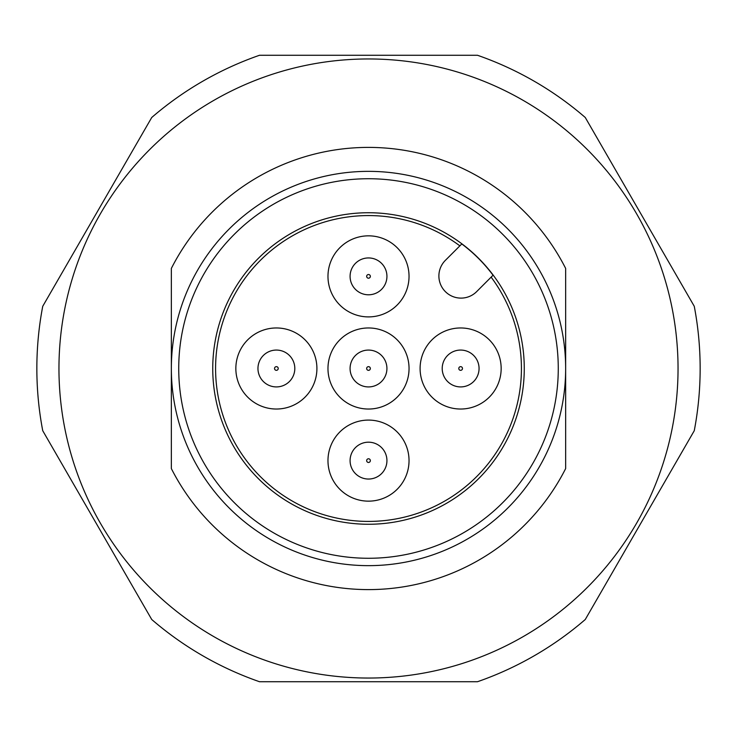 <?xml version="1.0" encoding="UTF-8"?>
<svg xmlns="http://www.w3.org/2000/svg" width="737" height="737" viewBox="0 0 737 737"><rect width="100%" height="100%" fill="white"/><g stroke="black" fill="none" stroke-linecap="round" stroke-linejoin="round"><path stroke-width="1.11" d="M234.311 502.689A189.778 189.778 0 0 1 234.311 234.311A189.778 189.778 0 0 1 502.689 234.311A189.778 189.778 0 0 1 502.689 502.689A189.778 189.778 0 0 1 234.311 502.689M491.137 277.13A152.928 152.928 0 0 1 468.52 484.181A152.928 152.928 0 0 1 260.373 476.627A152.928 152.928 0 0 1 252.819 268.48A152.928 152.928 0 0 1 459.87 245.863M258.365 478.635A155.765 155.765 0 0 1 258.365 258.355A155.765 155.765 0 0 1 478.645 258.355A155.765 155.765 0 0 1 478.645 478.635A155.765 155.765 0 0 1 258.365 478.635M461.786 243.947A155.608 155.608 0 0 1 493.053 275.214L476.646 291.631A22.11 22.11 0 0 1 445.369 291.631A22.11 22.11 0 0 1 445.369 260.354L461.786 243.947M235.849 368.795A40.535 40.535 0 0 1 276.08 327.965A40.535 40.535 0 0 1 316.91 368.196A40.535 40.535 0 0 1 276.679 409.026A40.535 40.535 0 0 1 235.849 368.795M327.974 276.67A40.535 40.535 0 0 1 368.205 235.84A40.535 40.535 0 0 1 409.035 276.071A40.535 40.535 0 0 1 368.804 316.901A40.535 40.535 0 0 1 327.974 276.67M420.099 368.795A40.535 40.535 0 0 1 460.33 327.965A40.535 40.535 0 0 1 501.16 368.196A40.535 40.535 0 0 1 460.929 409.026A40.535 40.535 0 0 1 420.099 368.795M327.974 460.92A40.535 40.535 0 0 1 368.205 420.09A40.535 40.535 0 0 1 409.035 460.321A40.535 40.535 0 0 1 368.804 501.151A40.535 40.535 0 0 1 327.974 460.92M327.974 368.804A40.535 40.535 0 0 1 368.205 327.965A40.535 40.535 0 0 1 409.044 368.196A40.535 40.535 0 0 1 368.813 409.035A40.535 40.535 0 0 1 327.974 368.804M678.04 368.5A309.54 309.54 0 0 0 368.5 58.96A309.54 309.54 0 0 0 58.96 368.5A309.54 309.54 0 0 0 368.5 678.04A309.54 309.54 0 0 0 678.04 368.5M694.263 306.288A331.65 331.65 0 0 1 694.263 430.712L585.261 619.513A331.65 331.65 0 0 1 477.502 681.725L259.498 681.725A331.65 331.65 0 0 1 151.739 619.513L42.737 430.712A331.65 331.65 0 0 1 42.737 306.288L151.739 117.487A331.65 331.65 0 0 1 259.498 55.275L477.502 55.275A331.65 331.65 0 0 1 585.261 117.487L694.263 306.288M565.648 368.5A197.148 197.148 0 0 0 368.5 171.352A197.148 197.148 0 0 0 171.352 368.5A197.148 197.148 0 0 0 368.5 565.648A197.148 197.148 0 0 0 565.648 368.5L565.648 268.406A221.1 221.1 0 0 0 171.352 268.406L171.352 468.594A221.1 221.1 0 0 0 565.648 468.594L565.648 368.5M350.075 368.5A18.425 18.425 0 0 0 368.5 386.925A18.425 18.425 0 0 0 386.925 368.5A18.425 18.425 0 0 0 368.5 350.075A18.425 18.425 0 0 0 350.075 368.5A18.425 18.425 0 0 0 368.5 386.925A18.425 18.425 0 0 0 386.925 368.5A18.425 18.425 0 0 0 368.5 350.075M386.934 276.366A18.425 18.425 0 0 0 368.509 257.941A18.425 18.425 0 0 0 350.084 276.366A18.425 18.425 0 0 0 368.509 294.791A18.425 18.425 0 0 0 386.934 276.366A18.425 18.425 0 0 1 368.509 294.791A18.425 18.425 0 0 1 350.084 276.366M479.059 368.491A18.425 18.425 0 0 0 460.634 350.066A18.425 18.425 0 0 0 442.209 368.491A18.425 18.425 0 0 0 460.634 386.916A18.425 18.425 0 0 0 479.059 368.491A18.425 18.425 0 0 1 460.634 386.916A18.425 18.425 0 0 1 442.209 368.491M386.934 460.616A18.425 18.425 0 0 0 368.509 442.191A18.425 18.425 0 0 0 350.084 460.616A18.425 18.425 0 0 0 368.509 479.041A18.425 18.425 0 0 0 386.934 460.616A18.425 18.425 0 0 0 368.509 442.191A18.425 18.425 0 0 0 350.084 460.616A18.425 18.425 0 0 0 368.509 479.041A18.425 18.425 0 0 0 386.934 460.616M257.959 368.491A18.425 18.425 0 0 0 276.384 386.916A18.425 18.425 0 0 0 294.809 368.491A18.425 18.425 0 0 0 276.384 350.066A18.425 18.425 0 0 0 257.959 368.491A18.425 18.425 0 0 0 276.384 386.916A18.425 18.425 0 0 0 294.809 368.491A18.425 18.425 0 0 0 276.384 350.066M368.5 366.658A1.843 1.843 0 0 1 370.343 368.5A1.843 1.843 0 0 1 368.5 370.343A1.843 1.843 0 0 1 366.658 368.5A1.843 1.843 0 0 1 368.5 366.658M366.667 276.366A1.843 1.843 0 0 1 368.509 274.523A1.843 1.843 0 0 1 370.352 276.366A1.843 1.843 0 0 1 368.509 278.208A1.843 1.843 0 0 1 366.667 276.366M458.792 368.491A1.843 1.843 0 0 1 460.634 366.648A1.843 1.843 0 0 1 462.477 368.491A1.843 1.843 0 0 1 460.634 370.333A1.843 1.843 0 0 1 458.792 368.491M366.667 460.616A1.843 1.843 0 0 1 368.509 458.773A1.843 1.843 0 0 1 370.352 460.616A1.843 1.843 0 0 1 368.509 462.458A1.843 1.843 0 0 1 366.667 460.616M276.384 366.648A1.843 1.843 0 0 1 278.227 368.491A1.843 1.843 0 0 1 276.384 370.333A1.843 1.843 0 0 1 274.542 368.491A1.843 1.843 0 0 1 276.384 366.648"/></g></svg>
